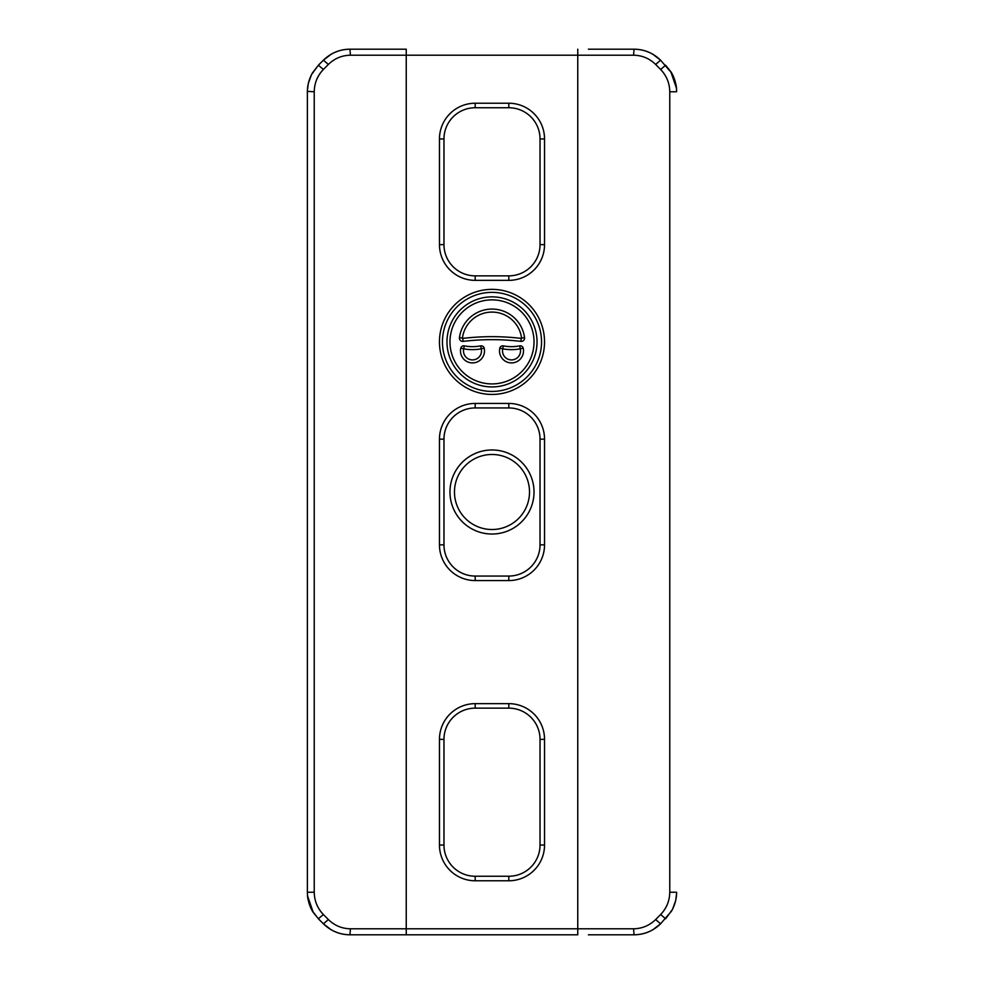 <?xml version="1.0" encoding="UTF-8"?>
<svg xmlns="http://www.w3.org/2000/svg" width="984" height="984" viewBox="0 0 984 984"><rect width="100%" height="100%" fill="white"/><g stroke="black" fill="none" stroke-linecap="round" stroke-linejoin="round"><path stroke-width="1.48" d="M443.969 845.035L443.969 739.365A31.217 31.217 0 0 1 475.186 708.148L508.814 708.148A31.217 31.217 0 0 1 540.032 739.365L540.032 845.035A31.217 31.217 0 0 1 508.814 876.264L475.186 876.264A31.217 31.217 0 0 1 443.969 845.035L439.467 845.035A35.719 35.719 0 0 0 475.186 880.766L508.814 880.766A35.719 35.719 0 0 0 544.533 845.035L544.533 739.365A35.719 35.719 0 0 0 508.814 703.646L475.186 703.646A35.719 35.719 0 0 0 439.467 739.365L439.467 845.035M439.467 544.841A35.719 35.719 0 0 0 475.186 580.56L508.814 580.56A35.719 35.719 0 0 0 544.533 544.841L544.533 439.159A35.719 35.719 0 0 0 508.814 403.44L475.186 403.44A35.719 35.719 0 0 0 439.467 439.159L439.467 544.841L443.969 544.841L443.969 439.159A31.217 31.217 0 0 1 475.186 407.942L508.814 407.942A31.217 31.217 0 0 1 540.032 439.159L540.032 544.841A31.217 31.217 0 0 1 508.814 576.058L475.186 576.058A31.217 31.217 0 0 1 443.969 544.841M449.971 492A42.029 42.029 0 0 0 513.008 528.396A42.029 42.029 0 0 0 513.008 455.604A42.029 42.029 0 0 0 449.971 492M439.467 244.635A35.719 35.719 0 0 0 475.186 280.354L508.814 280.354A35.719 35.719 0 0 0 544.533 244.635L544.533 138.965A35.719 35.719 0 0 0 508.814 103.234L475.186 103.234A35.719 35.719 0 0 0 439.467 138.965L439.467 244.635L443.969 244.635L443.969 138.965A31.217 31.217 0 0 1 475.186 107.736L508.814 107.736A31.217 31.217 0 0 1 540.032 138.965L540.032 244.635A31.217 31.217 0 0 1 508.814 275.852L475.186 275.852A31.217 31.217 0 0 1 443.969 244.635M544.533 341.903A52.533 52.533 0 0 1 465.727 387.401A52.533 52.533 0 0 1 465.727 296.405A52.533 52.533 0 0 1 544.533 341.903M577.756 49.2L577.756 928.798L350.452 928.798C341.891 928.638 334.535 925.563 328.373 919.56L323.379 914.53C317.438 908.318 314.4 900.889 314.228 892.242L314.228 91.758C314.4 83.111 317.438 75.682 323.379 69.47L328.373 64.44C334.535 58.437 341.891 55.362 350.452 55.202L633.548 55.202L634.065 49.2C640.756 49.237 647.005 50.91 652.81 54.218L660.596 60.196C653.191 53.05 644.348 49.384 634.065 49.2L588.383 49.2M588.383 934.8L634.065 934.8C644.348 934.615 653.191 930.95 660.596 923.804L671.457 911.196C674.839 905.329 676.561 899.019 676.623 892.242L676.623 892.636M350.452 928.798L349.935 934.8C343.244 934.763 336.995 933.09 331.19 929.782L323.404 923.804C330.808 930.95 339.652 934.615 349.935 934.8L577.756 934.8L577.756 928.798L633.548 928.798L634.065 934.8C640.756 934.763 647.005 933.09 652.81 929.782A15.006 6.101 60 0 0 653.118 929.572M454.473 492A37.527 37.527 0 0 1 510.757 459.503A37.527 37.527 0 0 1 510.757 524.497A37.527 37.527 0 0 1 454.473 492M633.548 55.202C642.109 55.362 649.465 58.437 655.627 64.44L660.621 69.47C666.562 75.682 669.6 83.111 669.772 91.758L676.623 91.758C676.561 84.981 674.839 78.671 671.457 72.804L660.596 60.196L655.627 64.44M669.772 91.758L669.772 892.242C669.6 900.889 666.562 908.318 660.621 914.53L655.627 919.56C649.465 925.563 642.109 928.638 633.548 928.798M307.402 90.442L308.312 83.382L311.51 74.587L318.361 65.227L312.543 72.804C309.161 78.671 307.438 84.981 307.377 91.758L307.377 892.242C307.438 899.019 309.161 905.329 312.543 911.196L318.361 918.773L313.232 912.402L307.562 895.944L307.389 893.066M534.029 341.903A42.029 42.029 0 0 0 470.992 305.495A42.029 42.029 0 0 0 470.992 378.299A42.029 42.029 0 0 0 534.029 341.903M523.193 348.127A12.005 12.005 0 0 1 511.508 362.911A12.005 12.005 0 0 1 499.835 348.127A3.001 3.001 0 0 1 503.316 345.876A43.665 43.665 0 0 0 519.712 345.876A3.001 3.001 0 0 1 523.193 348.127L520.278 348.816L519.712 345.876M484.165 348.127A12.005 12.005 0 0 1 472.492 362.911A12.005 12.005 0 0 1 460.807 348.127A3.001 3.001 0 0 1 464.288 345.876A43.665 43.665 0 0 0 480.684 345.876A3.001 3.001 0 0 1 484.165 348.127L481.25 348.816L480.684 345.876M520.88 341.387A241.966 241.966 0 0 0 463.12 341.387A3.296 3.296 0 0 1 459.454 337.684A32.816 32.816 0 0 1 524.546 337.684A3.296 3.296 0 0 1 520.88 341.387L521.237 338.41A244.967 244.967 0 0 0 462.763 338.41L462.431 338.078A29.815 29.815 0 0 1 521.569 338.078L521.237 338.41M406.244 934.8L406.244 49.2L349.935 49.2C339.652 49.384 330.808 53.05 323.404 60.196L331.19 54.218C336.995 50.91 343.244 49.237 349.935 49.2L350.452 55.202M307.377 892.242L314.228 892.242M655.627 919.56L660.596 923.804L652.81 929.782M676.598 893.57L675.688 900.618L672.49 909.413L665.639 918.773L660.621 914.53M660.621 69.47L665.639 65.227L670.768 71.598L676.439 88.056L676.611 90.934M328.373 64.44L323.404 60.196L318.361 65.227L323.379 69.47M323.379 914.53L318.361 918.773L323.404 923.804L328.373 919.56M464.288 345.876L463.722 348.816L460.807 348.127M503.316 345.876L502.75 348.816L499.835 348.127M443.969 739.365L439.467 739.365M475.186 880.766L475.186 876.264M508.814 880.766L508.814 876.264M544.533 845.035L540.032 845.035M544.533 739.365L540.032 739.365M508.814 703.646L508.814 708.148M475.186 703.646L475.186 708.148M475.186 580.56L475.186 576.058M443.969 439.159L439.467 439.159M475.186 407.942L475.186 403.44M508.814 407.942L508.814 403.44M540.032 439.159L544.533 439.159M540.032 544.841L544.533 544.841M508.814 576.058L508.814 580.56M475.186 280.354L475.186 275.852M443.969 138.965L439.467 138.965M475.186 107.736L475.186 103.234M508.814 107.736L508.814 103.234M540.032 138.965L544.533 138.965M540.032 244.635L544.533 244.635M508.814 275.852L508.814 280.354M669.772 892.242L676.623 892.242M314.228 91.758L307.377 91.364M463.12 341.387L462.763 338.41M521.569 338.078L524.546 337.684M462.431 338.078L459.454 337.684M481.25 348.816A9.004 9.004 0 0 1 472.492 359.91A9.004 9.004 0 0 1 463.722 348.816A46.666 46.666 0 0 0 481.25 348.816M541.532 341.903A49.532 49.532 0 0 1 467.228 384.793A49.532 49.532 0 0 1 467.228 299.001A49.532 49.532 0 0 1 541.532 341.903M446.97 341.903A45.03 45.03 0 0 0 514.521 380.894A45.03 45.03 0 0 0 514.521 302.9A45.03 45.03 0 0 0 446.97 341.903M520.278 348.816A9.004 9.004 0 0 1 511.508 359.91A9.004 9.004 0 0 1 502.75 348.816A46.666 46.666 0 0 0 520.278 348.816M313.232 912.402C308.496 905.538 307.279 895.145 307.562 895.944M675.688 900.618L672.49 909.413M308.312 83.382L311.51 74.587M670.768 71.598C675.504 78.462 676.721 88.855 676.439 88.056"/></g></svg>
